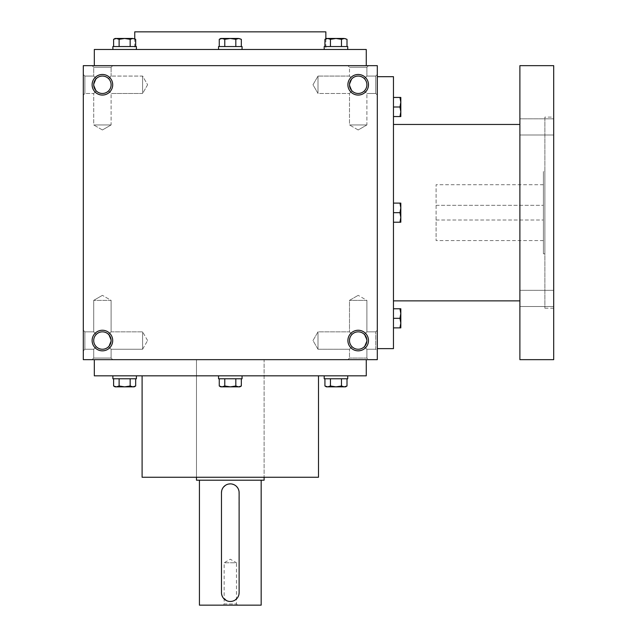 <?xml version="1.0" encoding="UTF-8"?>
<svg xmlns="http://www.w3.org/2000/svg" width="637" height="637" viewBox="0 0 637 637"><rect width="100%" height="100%" fill="white"/><g stroke="black" fill="none" stroke-linecap="round" stroke-linejoin="round"><path stroke-width="0.48" stroke-dasharray="3.19 2.39" d="M366.888 300.369L349.49 300.369L366.888 300.369L349.49 300.369L366.888 300.369L358.193 295.345L366.888 300.369L366.888 331.853L364.34 334.401C360.239 331.041 356.139 331.041 352.038 334.401L349.49 331.853L352.038 334.401C348.686 338.502 348.686 342.602 352.038 346.703C348.686 342.602 348.686 338.502 352.038 334.401L349.49 331.853L352.038 334.401C348.686 338.502 348.686 342.602 352.038 346.703C356.139 350.055 360.239 350.055 364.34 346.703L366.888 340.548L364.34 346.703L366.888 349.251L364.34 346.703L366.888 349.251L375.711 349.251L375.711 331.853L375.711 349.251L375.711 331.853L375.711 349.251L377.303 350.844L377.303 330.261L377.303 350.844L377.303 330.261L377.303 350.844L375.711 349.251L366.888 349.251L364.34 346.703L366.888 340.548L364.34 334.401L366.888 331.853L366.888 300.369M364.34 334.401C360.239 331.041 356.139 331.041 352.038 334.401C348.686 338.502 348.686 342.602 352.038 346.703L349.49 349.251L352.038 346.703C356.139 350.055 360.239 350.055 364.34 346.703L366.888 340.548A8.695 8.695 0 0 0 358.193 331.853A8.695 8.695 0 0 0 349.49 340.548A8.695 8.695 0 0 0 358.193 349.251A8.695 8.695 0 0 0 366.888 340.548A8.695 8.695 0 0 0 353.838 333.016A8.695 8.695 0 0 0 353.838 348.081A8.695 8.695 0 0 0 366.888 340.548A8.695 8.695 0 0 0 353.838 333.016A8.695 8.695 0 0 0 353.838 348.081A8.695 8.695 0 0 0 366.888 340.548L364.34 334.401C360.239 331.041 356.139 331.041 352.038 334.401C356.139 331.041 360.239 331.041 364.34 334.401L366.888 331.853L364.34 334.401M318.006 349.251L318.006 331.853L318.006 349.251L349.49 349.251L352.038 346.703C356.139 350.055 360.239 350.055 364.34 346.703C360.239 350.055 356.139 350.055 352.038 346.703L349.49 349.251L318.006 349.251L318.006 331.853L318.006 349.251L312.99 340.548L318.006 331.853L349.49 331.853L349.49 300.369L358.193 295.345L349.49 300.369L349.49 331.853L318.006 331.853L312.99 340.548L318.006 349.251M84.888 349.251L84.888 331.853L84.888 349.251L93.711 349.251L96.259 346.703C92.898 342.602 92.898 338.502 96.259 334.401L93.711 331.853L96.259 334.401C92.898 338.502 92.898 342.602 96.259 346.703L93.711 349.251L96.259 346.703C100.359 350.055 104.46 350.055 108.561 346.703L111.109 349.251L108.561 346.703L111.109 340.548A8.695 8.695 0 0 0 102.414 331.853A8.695 8.695 0 0 0 93.711 340.548A8.695 8.695 0 0 0 102.414 349.251A8.695 8.695 0 0 0 111.109 340.548L108.561 334.401C104.46 331.041 100.359 331.041 96.259 334.401L93.711 331.853L96.259 334.401C92.898 338.502 92.898 342.602 96.259 346.703C100.359 350.055 104.46 350.055 108.561 346.703L111.109 349.251L108.561 346.703L111.109 340.548A8.695 8.695 0 0 0 98.058 333.016A8.695 8.695 0 0 0 98.058 348.081A8.695 8.695 0 0 0 111.109 340.548A8.695 8.695 0 0 0 98.058 333.016A8.695 8.695 0 0 0 98.058 348.081A8.695 8.695 0 0 0 111.109 340.548L108.561 334.401L111.109 331.853L111.109 300.369L93.711 300.369L111.109 300.369L93.711 300.369L111.109 300.369L102.414 295.345L111.109 300.369L111.109 331.853L108.561 334.401C104.46 331.041 100.359 331.041 96.259 334.401C92.898 338.502 92.898 342.602 96.259 346.703C100.359 350.055 104.46 350.055 108.561 346.703L111.109 340.548L108.561 346.703C104.46 350.055 100.359 350.055 96.259 346.703L93.711 349.251L84.888 349.251L83.304 350.844L83.304 330.261L83.304 350.844L83.304 330.261L83.304 350.844L84.888 349.251L84.888 331.853L84.888 349.251M111.109 358.066L93.711 358.066L111.109 358.066L111.109 349.251L142.592 349.251L142.592 331.853L142.592 349.251L142.592 331.853L142.592 349.251L147.609 340.548L142.592 349.251L111.109 349.251L111.109 358.066L112.701 359.658L92.118 359.658L112.701 359.658L92.118 359.658L112.701 359.658L111.109 358.066L93.711 358.066L111.109 358.066M358.193 129.972L349.49 124.948L366.888 124.948L349.49 124.948L366.888 124.948L366.888 93.472L364.34 90.924C360.239 94.276 356.139 94.276 352.038 90.924L349.49 93.472L352.038 90.924L349.49 93.472L352.038 90.924L349.49 84.769A8.695 8.695 0 0 1 362.541 77.236A8.695 8.695 0 0 1 362.541 92.301A8.695 8.695 0 0 1 349.49 84.769L352.038 78.622L349.49 76.074L352.038 78.622C356.139 75.262 360.239 75.262 364.34 78.622L366.888 76.074L364.34 78.622L366.888 76.074L366.888 67.251L349.49 67.251L366.888 67.251L368.481 65.659L347.898 65.659L368.481 65.659L347.898 65.659L368.481 65.659L366.888 67.251L349.49 67.251L366.888 67.251L366.888 76.074L364.34 78.622C367.7 82.722 367.7 86.823 364.34 90.924C360.239 94.276 356.139 94.276 352.038 90.924L349.49 84.769A8.695 8.695 0 0 1 362.541 77.236A8.695 8.695 0 0 1 362.541 92.301A8.695 8.695 0 0 1 349.49 84.769L352.038 78.622C356.139 75.262 360.239 75.262 364.34 78.622C367.7 82.722 367.7 86.823 364.34 90.924L366.888 93.472L366.888 124.948L349.49 124.948L349.49 93.472L318.006 93.472L318.006 76.074L318.006 93.472L318.006 76.074L318.006 93.472L312.99 84.769L318.006 76.074L312.99 84.769L318.006 93.472L349.49 93.472L349.49 124.948L358.193 129.972L366.888 124.948L358.193 129.972M102.414 129.972L93.711 124.948L111.109 124.948L93.711 124.948L111.109 124.948L111.109 93.472L108.561 90.924C104.46 94.276 100.359 94.276 96.259 90.924L93.711 93.472L96.259 90.924L93.711 93.472L96.259 90.924L93.711 84.769A8.695 8.695 0 0 1 106.761 77.236A8.695 8.695 0 0 1 106.761 92.301A8.695 8.695 0 0 1 93.711 84.769L96.259 78.622C100.359 75.262 104.46 75.262 108.561 78.622L111.109 76.074L108.561 78.622L111.109 76.074L111.109 67.251L93.711 67.251L111.109 67.251L112.701 65.659L92.118 65.659L112.701 65.659L92.118 65.659L112.701 65.659L111.109 67.251L93.711 67.251L111.109 67.251L111.109 76.074L108.561 78.622C111.921 82.722 111.921 86.823 108.561 90.924C104.46 94.276 100.359 94.276 96.259 90.924L93.711 84.769A8.695 8.695 0 0 1 106.761 77.236A8.695 8.695 0 0 1 106.761 92.301A8.695 8.695 0 0 1 93.711 84.769L96.259 78.622L93.711 76.074L96.259 78.622C100.359 75.262 104.46 75.262 108.561 78.622C111.921 82.722 111.921 86.823 108.561 90.924L111.109 93.472L111.109 124.948L93.711 124.948L93.711 93.472L84.888 93.472L84.888 76.074L84.888 93.472L84.888 76.074L83.304 74.481L83.304 95.056L83.304 74.481L83.304 95.056L83.304 74.481L84.888 76.074L84.888 93.472L83.304 95.056L84.888 93.472L93.711 93.472L93.711 124.948L102.414 129.972L111.109 124.948L102.414 129.972M368.481 359.658L347.898 359.658L368.481 359.658L347.898 359.658L368.481 359.658L366.888 358.066L349.49 358.066L366.888 358.066L366.888 349.251L366.888 358.066L368.481 359.658M108.561 334.401C104.46 331.041 100.359 331.041 96.259 334.401C100.359 331.041 104.46 331.041 108.561 334.401L111.109 331.853L108.561 334.401L111.109 340.548L108.561 334.401M364.34 90.924C360.239 94.276 356.139 94.276 352.038 90.924L349.49 84.769A8.695 8.695 0 0 1 358.193 76.074A8.695 8.695 0 0 1 366.888 84.769A8.695 8.695 0 0 1 358.193 93.472A8.695 8.695 0 0 1 349.49 84.769L352.038 78.622L349.49 76.074L352.038 78.622C356.139 75.262 360.239 75.262 364.34 78.622C367.7 82.722 367.7 86.823 364.34 90.924C360.239 94.276 356.139 94.276 352.038 90.924L349.49 84.769L352.038 78.622C356.139 75.262 360.239 75.262 364.34 78.622C367.7 82.722 367.7 86.823 364.34 90.924M108.561 90.924C104.46 94.276 100.359 94.276 96.259 90.924L93.711 84.769A8.695 8.695 0 0 1 102.414 76.074A8.695 8.695 0 0 1 111.109 84.769A8.695 8.695 0 0 1 102.414 93.472A8.695 8.695 0 0 1 93.711 84.769L96.259 90.924C100.359 94.276 104.46 94.276 108.561 90.924C111.921 86.823 111.921 82.722 108.561 78.622C111.921 82.722 111.921 86.823 108.561 90.924M112.701 340.548A10.288 10.288 0 0 0 97.262 331.638A10.288 10.288 0 0 0 97.262 349.458A10.288 10.288 0 0 0 112.701 340.548M368.481 340.548A10.288 10.288 0 0 0 353.041 331.638A10.288 10.288 0 0 0 353.041 349.458A10.288 10.288 0 0 0 368.481 340.548M92.118 84.769A10.288 10.288 0 0 1 107.557 75.859A10.288 10.288 0 0 1 107.557 93.679A10.288 10.288 0 0 1 92.118 84.769M347.898 84.769A10.288 10.288 0 0 1 363.337 75.859A10.288 10.288 0 0 1 363.337 93.679A10.288 10.288 0 0 1 347.898 84.769M96.259 78.622C100.359 75.262 104.46 75.262 108.561 78.622C104.46 75.262 100.359 75.262 96.259 78.622L93.711 76.074L96.259 78.622L93.711 84.769L96.259 78.622M366.275 65.659L94.324 65.659L366.275 65.659M377.303 65.659L83.304 65.659L83.304 359.658L377.303 359.658L377.303 65.659M94.324 359.658L366.275 359.658L94.324 359.658M377.303 74.481L377.303 95.056L377.303 74.481L377.303 95.056L377.303 74.481L375.711 76.074L375.711 93.472L375.711 76.074L366.888 76.074L375.711 76.074L375.711 93.472L375.711 76.074L377.303 74.481M366.275 49.487L94.324 49.487M134.749 49.487L325.849 49.487L134.749 49.487L134.749 38.785M325.849 31.85L134.749 31.85M318.5 477.256L142.099 477.256M142.099 375.83L318.5 375.83L142.099 375.83M196.491 477.256L264.108 477.256L196.491 477.256L196.491 359.658L264.108 359.658L196.491 359.658L196.491 477.256M366.275 375.83L94.324 375.83M93.711 76.074L84.888 76.074L93.711 76.074L93.711 67.251L92.118 65.659L93.711 67.251L93.711 76.074M147.609 84.769L142.592 93.472L142.592 76.074L142.592 93.472L142.592 76.074L142.592 93.472L111.109 93.472L142.592 93.472L147.609 84.769L142.592 76.074L111.109 76.074L142.592 76.074L147.609 84.769M349.49 76.074L318.006 76.074L349.49 76.074L349.49 67.251L347.898 65.659L349.49 67.251L349.49 76.074M366.888 358.066L349.49 358.066L366.888 358.066M436.098 220.012L543.409 220.012L543.409 184.73L543.409 240.587L543.409 220.012L436.098 220.012L436.098 240.587L436.098 184.73L436.098 220.012M436.098 205.313L543.409 205.313L436.098 205.313M377.303 76.687L377.303 348.638L377.303 76.687M393.467 348.638L393.467 76.687M393.467 124.462L393.467 300.863L393.467 124.462M519.888 124.462L519.888 300.863L519.888 124.462M519.888 359.658L519.888 65.659M519.888 118.824L519.888 134.988L519.888 118.824L519.888 134.988L519.888 118.824L553.696 118.824L553.696 134.988L553.696 118.824L553.696 134.988L553.696 118.824L519.888 118.824M519.888 290.329L519.888 306.501L519.888 290.329L519.888 306.501L519.888 290.329L553.696 290.329L553.696 306.501L553.696 290.329L553.696 306.501L553.696 290.329L519.888 290.329M553.696 359.658L553.696 65.659M553.696 117.112L553.696 308.212L553.696 117.112L544.882 117.112L544.882 308.212L544.882 117.112M544.882 171.496L544.882 253.821L544.882 171.496L543.409 171.496L543.409 253.821L543.409 171.496M393.467 222.217L399.964 222.217L400.816 217.44L400.816 222.217L399.964 222.217L400.816 222.217L400.816 217.44L399.964 222.217L393.467 222.217L393.467 203.107L393.467 222.217L399.964 222.217L400.816 217.44L399.964 212.662L393.467 212.662L393.467 203.107L393.467 212.662L399.964 212.662L400.816 207.885L400.816 203.107L400.816 207.885L399.964 203.107L400.816 203.107L393.467 203.107L399.964 203.107L400.816 207.885L400.816 217.44L400.816 203.107L393.467 203.107M393.467 327.88L399.964 327.88L400.816 323.102L400.816 327.88L399.964 327.88L400.816 327.88L400.816 323.102L399.964 327.88L393.467 327.88L393.467 308.77L393.467 327.88L399.964 327.88L400.816 323.102L399.964 318.325L393.467 318.325L393.467 308.77L393.467 318.325L399.964 318.325L400.816 313.547L400.816 308.77L400.816 313.547L399.964 308.77L400.816 308.77L393.467 308.77L399.964 308.77L400.816 313.547L400.816 323.102L400.816 308.77L393.467 308.77M399.964 327.88L400.816 327.88L400.816 323.102L399.964 318.325L400.816 313.547L399.964 318.325L400.816 323.102L400.816 313.547L399.964 308.77M399.964 318.325L393.467 318.325M399.964 222.217L400.816 222.217L400.816 217.44L399.964 212.662L400.816 207.885L399.964 212.662L400.816 217.44L400.816 207.885L399.964 203.107M399.964 212.662L393.467 212.662M399.964 116.555L400.816 116.555L400.816 111.778L399.964 116.555L393.467 116.555L393.467 97.445L393.467 116.555L399.964 116.555L400.816 111.778L399.964 107L393.467 107L393.467 97.445L393.467 107L399.964 107L400.816 102.223L400.816 116.555L400.816 97.445L400.816 102.223L399.964 107L400.816 111.778L399.964 116.555L400.816 116.555L393.467 116.555M400.816 97.445L399.964 97.445L400.816 102.223L399.964 97.445L400.816 97.445L400.816 102.223L399.964 97.445L393.467 97.445L400.816 97.445M399.964 107L400.816 102.223L400.816 111.778L399.964 107L393.467 107M399.964 97.445L393.467 97.445M241.335 39.319L239.854 38.467L222.026 38.467L219.263 39.319L222.026 38.467L239.854 38.467L235.817 39.319L238.572 38.467L241.335 39.319L238.572 38.467L220.744 38.467L224.781 39.319L230.299 38.467L235.817 39.319L238.572 38.467L241.335 39.319L241.335 46.549L235.817 46.549L235.817 39.319L235.817 46.549L241.335 46.549L224.781 46.549L241.335 46.549M218.539 49.487L242.06 49.487L218.539 49.487L242.06 49.487L218.539 49.487L218.539 46.549L242.06 46.549L218.539 46.549L242.06 46.549L242.06 49.487M224.781 46.549L224.781 39.319L222.026 38.467L224.781 39.319L224.781 46.549L219.263 46.549L224.781 46.549L219.263 46.549L224.781 46.549L224.781 39.319L230.299 38.467L235.817 39.319L235.817 46.549L224.781 46.549L235.817 46.549M346.998 39.319L345.517 38.467L327.689 38.467L324.934 39.319L327.689 38.467L345.517 38.467L341.48 39.319L344.235 38.467L346.998 39.319L344.235 38.467L326.407 38.467L330.444 39.319L335.962 38.467L341.48 39.319L344.235 38.467L346.998 39.319L346.998 46.549L341.48 46.549L341.48 39.319L341.48 46.549L346.998 46.549L330.444 46.549L346.998 46.549M324.201 49.487L347.722 49.487L324.201 49.487L347.722 49.487L324.201 49.487L324.201 46.549L347.722 46.549L324.201 46.549L347.722 46.549L347.722 49.487M330.444 46.549L330.444 39.319L327.689 38.467L330.444 39.319L330.444 46.549L324.934 46.549L330.444 46.549L324.934 46.549L330.444 46.549L330.444 39.319L335.962 38.467L341.48 39.319L341.48 46.549L330.444 46.549L341.48 46.549M327.689 38.467L324.934 39.319L327.689 38.467M324.934 46.549L324.934 39.319M330.444 39.319L335.962 38.467L341.48 39.319M222.026 38.467L219.263 39.319L222.026 38.467M219.263 46.549L219.263 39.319M224.781 39.319L230.299 38.467L235.817 39.319M130.155 39.319L132.91 38.467L135.673 39.319L132.91 38.467L134.192 38.467L124.637 38.467L132.91 38.467L130.155 39.319L132.91 38.467L135.673 39.319L135.673 46.549L130.155 46.549L130.155 39.319L124.637 38.467L116.364 38.467L124.637 38.467L130.155 39.319L130.155 46.549L119.119 46.549L130.155 46.549L130.155 39.319L124.637 38.467L115.082 38.467L116.364 38.467L113.601 39.319L116.364 38.467L119.119 39.319L124.637 38.467L119.119 39.319L115.082 38.467L113.601 39.319L116.364 38.467L119.119 39.319L124.637 38.467L134.192 38.467L135.673 39.319M112.876 49.487L136.398 49.487L112.876 49.487L136.398 49.487L112.876 49.487L112.876 46.549L136.398 46.549L112.876 46.549L136.398 46.549L136.398 49.487M113.601 46.549L119.119 46.549L113.601 46.549L119.119 46.549L113.601 46.549L113.601 39.319M130.155 46.549L119.119 46.549L119.119 39.319L119.119 46.549L135.673 46.549M119.119 46.549L119.119 39.319M241.335 378.768L219.263 378.768L241.335 378.768L235.817 378.768L241.335 378.768L241.335 385.998L238.572 386.858L235.817 385.998L238.572 386.858L241.335 385.998M235.817 378.768L219.263 378.768L224.781 378.768L224.781 385.998L220.744 386.858L238.572 386.858L230.299 386.858L235.817 385.998L235.817 378.768L235.817 385.998L238.572 386.858L222.026 386.858L219.263 385.998L222.026 386.858L230.299 386.858L235.817 385.998L235.817 378.768L224.781 378.768L224.781 385.998L230.299 386.858L235.817 385.998M218.539 375.83L242.06 375.83L218.539 375.83L242.06 375.83L218.539 375.83L218.539 378.768L242.06 378.768L218.539 378.768L242.06 378.768L242.06 375.83M346.998 378.768L324.934 378.768L346.998 378.768L341.48 378.768L346.998 378.768L346.998 385.998L344.235 386.858L341.48 385.998L344.235 386.858L346.998 385.998M341.48 378.768L324.934 378.768L330.444 378.768L330.444 385.998L326.407 386.858L344.235 386.858L335.962 386.858L341.48 385.998L341.48 378.768L341.48 385.998L344.235 386.858L327.689 386.858L324.934 385.998L327.689 386.858L335.962 386.858L341.48 385.998L341.48 378.768L330.444 378.768L330.444 385.998L335.962 386.858L341.48 385.998M324.201 375.83L347.722 375.83L324.201 375.83L347.722 375.83L324.201 375.83L324.201 378.768L347.722 378.768L324.201 378.768L347.722 378.768L347.722 375.83M324.934 385.998L327.689 386.858L324.934 385.998L324.934 378.768M330.444 385.998L335.962 386.858L330.444 385.998L327.689 386.858L330.444 385.998L330.444 378.768M219.263 385.998L222.026 386.858L219.263 385.998L219.263 378.768M224.781 385.998L230.299 386.858L224.781 385.998L222.026 386.858L224.781 385.998L224.781 378.768M135.673 378.768L113.601 378.768L135.673 378.768L113.601 378.768L119.119 378.768L119.119 385.998L124.637 386.858L116.364 386.858L124.637 386.858L130.155 385.998L132.91 386.858L135.673 385.998L132.91 386.858L134.192 386.858L124.637 386.858L132.91 386.858L130.155 385.998L130.155 378.768L135.673 378.768L135.673 385.998L132.91 386.858L135.673 385.998M113.601 378.768L113.601 385.998L115.082 386.858L116.364 386.858L113.601 385.998L116.364 386.858L119.119 385.998L116.364 386.858L124.637 386.858L130.155 385.998L130.155 378.768L130.155 385.998L132.91 386.858L124.637 386.858L130.155 385.998M112.876 375.83L136.398 375.83L112.876 375.83L136.398 375.83L112.876 375.83L112.876 378.768L136.398 378.768L112.876 378.768L136.398 378.768L136.398 375.83M130.155 378.768L119.119 378.768L119.119 385.998L124.637 386.858L119.119 385.998L116.364 386.858L113.601 385.998M119.119 378.768L119.119 385.998M237.649 605.15L236.454 603.956L236.454 562.766L224.144 562.766L236.454 562.766L230.299 559.214L224.144 562.766L224.144 603.956L236.454 603.956L224.144 603.956L222.95 605.15L237.649 605.15L222.95 605.15M264.108 359.658L196.491 359.658L264.108 359.658L264.108 477.256L264.108 359.658M196.491 480.202L264.108 480.202M238.947 594.385L238.445 596.041M237.633 597.562L237.115 598.254M235.212 599.982L232.027 601.304M230.307 601.471L228.572 601.304M226.923 600.802L222.154 596.049M221.652 594.393L221.477 492.696M221.652 490.968L222.154 489.312M222.966 487.791L223.483 487.098M225.394 485.37L228.572 484.048M230.291 483.873L232.027 484.048M233.675 484.55L236.534 486.453M237.625 487.783L238.445 489.304M238.947 490.952L239.122 592.657M261.17 480.202L199.429 480.202L261.17 480.202M199.429 605.15L261.17 605.15M366.888 331.853L375.711 331.853L377.303 330.261L375.711 331.853L366.888 331.853M84.888 331.853L93.711 331.853L93.711 300.369L102.414 295.345L93.711 300.369L93.711 331.853L84.888 331.853L83.304 330.261L84.888 331.853M93.711 358.066L93.711 349.251L93.711 358.066L92.118 359.658L93.711 358.066M349.49 358.066L347.898 359.658L349.49 358.066L349.49 349.251L349.49 358.066M147.609 340.548L142.592 331.853L147.609 340.548M325.849 38.785L325.849 49.487M375.711 93.472L366.888 93.472L375.711 93.472L377.303 95.056L375.711 93.472M111.109 331.853L142.592 331.853L111.109 331.853M553.696 308.212L544.882 308.212M544.882 253.821L543.409 253.821M543.409 184.73L436.098 184.73M543.409 240.587L436.098 240.587M553.696 306.501L519.888 306.501L553.696 306.501M553.696 134.988L519.888 134.988L553.696 134.988"/><path stroke-width="0.96" d="M377.303 65.659L83.304 65.659L83.304 359.658L377.303 359.658L377.303 65.659M112.701 340.548A10.288 10.288 0 0 0 97.262 331.638A10.288 10.288 0 0 0 97.262 349.458A10.288 10.288 0 0 0 112.701 340.548M92.118 84.769A10.288 10.288 0 0 1 107.557 75.859A10.288 10.288 0 0 1 107.557 93.679A10.288 10.288 0 0 1 92.118 84.769M368.481 340.548A10.288 10.288 0 0 0 353.041 331.638A10.288 10.288 0 0 0 353.041 349.458A10.288 10.288 0 0 0 368.481 340.548M347.898 84.769A10.288 10.288 0 0 1 363.337 75.859A10.288 10.288 0 0 1 363.337 93.679A10.288 10.288 0 0 1 347.898 84.769M94.324 65.659L94.324 49.487L366.275 49.487L366.275 65.659M134.749 38.785L134.749 31.85L325.849 31.85L325.849 38.785M142.099 375.83L142.099 477.256L318.5 477.256L318.5 375.83M94.324 359.658L94.324 375.83L366.275 375.83L366.275 359.658M349.49 84.769A8.695 8.695 0 0 1 362.541 77.236A8.695 8.695 0 0 1 362.541 92.301A8.695 8.695 0 0 1 349.49 84.769M366.888 340.548A8.695 8.695 0 0 0 353.838 333.016A8.695 8.695 0 0 0 353.838 348.081A8.695 8.695 0 0 0 366.888 340.548M93.711 84.769A8.695 8.695 0 0 1 106.761 77.236A8.695 8.695 0 0 1 106.761 92.301A8.695 8.695 0 0 1 93.711 84.769M111.109 340.548A8.695 8.695 0 0 0 98.058 333.016A8.695 8.695 0 0 0 98.058 348.081A8.695 8.695 0 0 0 111.109 340.548M377.303 76.687L393.467 76.687L393.467 348.638L377.303 348.638M519.888 124.462L393.467 124.462M519.888 65.659L519.888 359.658L553.696 359.658L553.696 65.659L519.888 65.659M399.964 222.217L400.816 217.44L399.964 212.662L400.816 207.885L399.964 203.107L400.816 203.107L400.816 222.217L393.467 222.217M399.964 203.107L393.467 203.107M399.964 212.662L393.467 212.662M399.964 327.88L400.816 323.102L399.964 318.325L400.816 313.547L399.964 308.77L400.816 308.77L400.816 327.88L393.467 327.88M399.964 308.77L393.467 308.77M399.964 318.325L393.467 318.325M399.964 116.555L400.816 111.778L399.964 107L400.816 102.223L399.964 97.445L400.816 97.445L400.816 116.555L393.467 116.555M399.964 97.445L393.467 97.445M399.964 107L393.467 107M241.335 46.549L241.335 39.319L238.572 38.467L241.335 39.319M219.263 39.319L220.744 38.467L238.572 38.467L235.817 39.319L230.299 38.467L224.781 39.319L222.026 38.467L219.263 39.319L219.263 46.549M218.539 49.487L218.539 46.549L242.06 46.549L242.06 49.487M235.817 46.549L235.817 39.319M224.781 46.549L224.781 39.319M346.998 46.549L346.998 39.319L344.235 38.467L346.998 39.319M324.934 39.319L326.407 38.467L344.235 38.467L341.48 39.319L335.962 38.467L330.444 39.319L327.689 38.467L324.934 39.319L324.934 46.549M324.201 49.487L324.201 46.549L347.722 46.549L347.722 49.487M341.48 46.549L341.48 39.319M330.444 46.549L330.444 39.319M135.673 46.549L135.673 39.319L132.91 38.467L135.673 39.319M113.601 39.319L115.082 38.467L132.91 38.467L130.155 39.319L124.637 38.467L119.119 39.319L116.364 38.467L113.601 39.319L113.601 46.549M112.876 49.487L112.876 46.549L136.398 46.549L136.398 49.487M130.155 46.549L130.155 39.319M119.119 46.549L119.119 39.319M235.817 378.768L235.817 385.998L238.572 386.858L241.335 385.998L241.335 378.768M241.335 385.998L239.854 386.858L220.744 386.858L219.263 385.998L222.026 386.858L224.781 385.998L230.299 386.858L235.817 385.998M242.06 375.83L242.06 378.768L218.539 378.768L218.539 375.83M219.263 378.768L219.263 385.998M224.781 378.768L224.781 385.998M341.48 378.768L341.48 385.998L344.235 386.858L346.998 385.998L346.998 378.768M346.998 385.998L345.517 386.858L326.407 386.858L324.934 385.998L327.689 386.858L330.444 385.998L335.962 386.858L341.48 385.998M347.722 375.83L347.722 378.768L324.201 378.768L324.201 375.83M324.934 378.768L324.934 385.998M330.444 378.768L330.444 385.998M130.155 378.768L130.155 385.998L132.91 386.858L135.673 385.998L135.673 378.768M135.673 385.998L134.192 386.858L115.082 386.858L113.601 385.998L116.364 386.858L119.119 385.998L124.637 386.858L130.155 385.998M136.398 375.83L136.398 378.768L112.876 378.768L112.876 375.83M113.601 378.768L113.601 385.998M119.119 378.768L119.119 385.998M239.122 592.657L239.122 492.696A8.822 8.822 0 0 0 230.299 483.873A8.822 8.822 0 0 0 221.477 492.696L221.477 592.657A8.822 8.822 0 0 0 230.299 601.471A8.822 8.822 0 0 0 239.122 592.657L238.947 594.385M264.108 477.256L264.108 480.202L196.491 480.202L196.491 477.256M238.445 596.041L237.633 597.562M237.115 598.254L235.212 599.982M232.027 601.304L230.307 601.471M228.572 601.304L226.923 600.802M222.154 596.049L221.652 594.393M221.477 492.696L221.652 490.968M222.154 489.312L222.966 487.791M223.483 487.098L225.394 485.37M228.572 484.048L230.291 483.873M232.027 484.048L233.675 484.55M236.534 486.453L237.625 487.783M238.445 489.304L238.947 490.952M261.17 480.202L261.17 605.15L199.429 605.15L199.429 480.202M519.888 300.863L393.467 300.863"/></g></svg>
